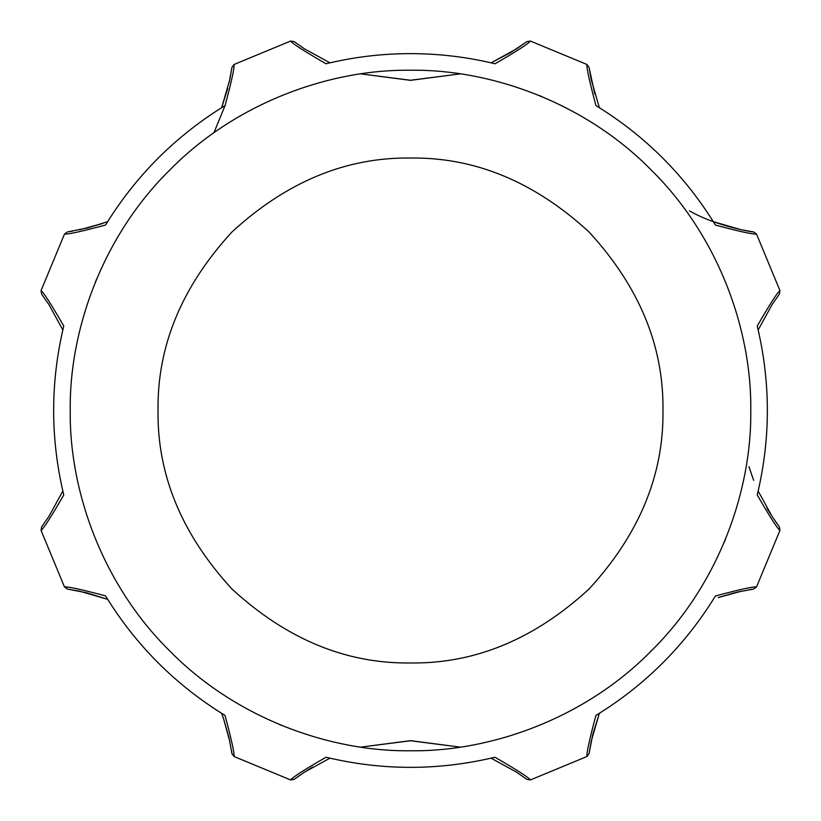 <?xml version="1.0" encoding="UTF-8"?>
<svg xmlns="http://www.w3.org/2000/svg" width="821" height="821" viewBox="0 0 821 821"><rect width="100%" height="100%" fill="white"/><g stroke="black" fill="none" stroke-linecap="round" stroke-linejoin="round"><path stroke-width="1.23" d="M223.743 719.217L229.028 737.905L231.943 753.606L234.026 756.51C234.56 753.534 231.553 739.844 225.026 715.419C175.663 685.104 135.855 645.285 105.591 595.943M231.943 753.596L234.026 756.51L290.624 779.95C292.358 777.446 304.16 769.872 326.009 757.239L326.306 757.301C382.432 770.703 438.568 770.703 494.694 757.301L494.991 757.239C516.84 769.872 528.642 777.446 530.376 779.95L586.974 756.51C586.43 753.442 589.406 739.742 595.913 715.409M223.794 719.36L221.629 713.295M67.394 589.057L79.75 591.233L107.684 599.34L86.451 592.772L67.394 589.057L64.49 586.974C67.558 586.43 81.258 589.406 105.591 595.913M329.95 62.837L304.417 48.819L294.144 41.635L290.624 41.05C292.358 43.554 304.16 51.128 326.009 63.761L326.306 63.699C353.964 56.998 382.032 53.642 410.5 53.632C439.061 53.642 467.221 57.018 494.981 63.771M290.624 41.05L234.026 64.49C234.57 67.558 231.594 81.258 225.087 105.591M107.695 221.649L88.155 227.797L67.394 231.943L64.49 234.026C67.466 234.56 81.156 231.553 105.581 225.026C135.896 175.663 175.715 135.855 225.057 105.591M70.729 231.419L67.394 231.943L64.49 234.026L41.05 290.624C43.554 292.358 51.128 304.16 63.761 326.009L63.699 326.306C50.297 382.432 50.297 438.568 63.699 494.694L63.761 494.991C51.128 516.84 43.554 528.642 41.05 530.376L64.49 586.974M719.217 597.257L737.905 591.972L753.606 589.057L756.51 586.974C753.534 586.44 739.844 589.447 715.419 595.974C685.104 645.337 645.285 685.145 595.943 715.409M748.331 589.889L753.606 589.057L756.51 586.974L779.95 530.376C777.446 528.642 769.872 516.84 757.239 494.991L757.301 494.694C770.703 438.568 770.703 382.432 757.301 326.306L757.239 326.009C769.872 304.16 777.446 292.358 779.95 290.624L756.51 234.026C753.442 234.57 739.742 231.594 715.409 225.087M599.371 107.705L591.243 79.74L589.057 67.394L586.974 64.49C586.43 67.496 589.416 81.187 595.943 105.57L596.19 105.745C645.439 136.009 685.186 175.776 715.409 225.057M586.974 64.49L530.376 41.05C528.601 43.605 516.799 51.179 495.001 63.792M62.837 491.05L48.819 516.583L41.635 526.856L41.05 530.376M62.837 329.95L48.819 304.417L41.635 294.144L41.05 290.624M67.394 231.943L72.669 231.112M86.667 228.166L102.717 223.435M225.046 105.663L213.922 132.756M229.131 82.654L231.943 67.394L229.767 79.75L221.66 107.684L227.715 88.494M231.943 67.394L234.026 64.49M360.809 73.88L410.5 80.242L460.191 73.88M491.081 62.848L510.754 52.472L526.856 41.635L530.376 41.05M526.856 41.635L516.583 48.829L491.091 62.848M460.201 73.88L410.5 80.345L360.799 73.88M589.057 67.394L594.784 93.892M689.527 210.884C716.066 226.268 753.616 232.374 753.606 231.943L756.51 234.026M753.606 231.943L741.25 229.767L713.316 221.66M758.163 329.95L772.181 304.417L779.365 294.144L779.95 290.624M748.947 466.656L753.637 480.316M767.071 508.291L770.55 514.038M775.034 520.822L779.365 526.856L779.95 530.376M779.365 526.856L772.181 516.583L758.163 491.05M734.333 592.834L718.283 597.565M589.057 753.606L591.233 741.25L599.34 713.316L592.772 734.549L589.057 753.606L586.974 756.51M491.05 758.163L516.583 772.181L526.856 779.365L530.376 779.95M460.191 747.12L410.5 740.758L360.809 747.12M312.709 767.071L306.962 770.55M300.178 775.034L294.144 779.365L290.624 779.95M294.144 779.365L304.417 772.181L329.95 758.163M360.799 747.12L410.5 740.655L460.201 747.12M662.968 410.5C663.83 474.938 639.19 534.44 589.026 589.026C534.44 639.19 474.938 663.83 410.5 662.968C346.062 663.83 286.56 639.19 231.974 589.026C181.81 534.44 157.17 474.938 158.032 410.5C157.17 346.062 181.81 286.56 231.974 231.974C286.56 181.81 346.062 157.17 410.5 158.032C474.938 157.17 534.44 181.81 589.026 231.974C639.19 286.56 663.83 346.062 662.968 410.5M70.237 410.5C69.138 330.709 102.215 236.407 169.896 169.896C236.407 102.215 330.709 69.138 410.5 70.237C490.291 69.138 584.593 102.215 651.104 169.896C718.786 236.407 751.862 330.709 750.763 410.5C751.862 490.291 718.786 584.593 651.104 651.104C584.593 718.786 490.291 751.862 410.5 750.763C330.709 751.862 236.407 718.786 169.896 651.104C102.215 584.593 69.138 490.291 70.237 410.5M96.786 278.719L95.452 281.952M542.281 96.786L539.048 95.452M724.214 542.281L725.548 539.048M278.719 724.214L281.952 725.548M223.681 719.206L229.788 741.373M231.419 750.271L232.066 754.14M101.794 223.681L79.627 229.788M719.206 597.319L741.373 591.212M750.271 589.581L753.76 589.026"/></g></svg>
